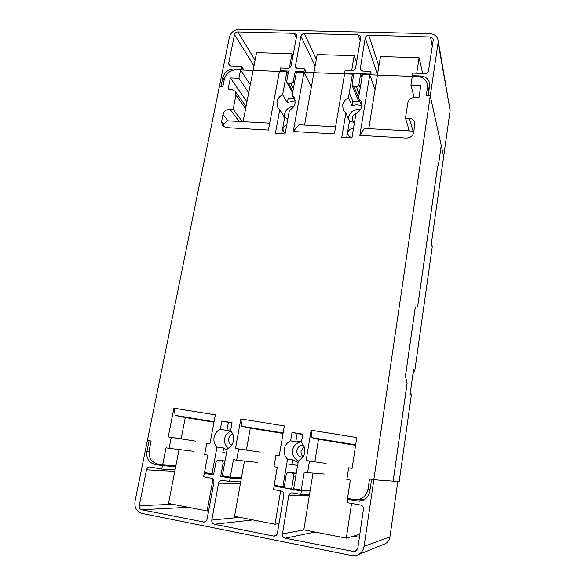 <?xml version="1.0" encoding="UTF-8"?>
<svg xmlns="http://www.w3.org/2000/svg" width="585" height="585" viewBox="0 0 585 585"><rect width="100%" height="100%" fill="white"/><g stroke="black" fill="none" stroke-linecap="round" stroke-linejoin="round"><path stroke-width="0.88" d="M288.983 112.708L288.332 116.276M231.697 445.075C229.357 443.759 228.362 441.675 228.713 438.816C229.254 436.432 230.622 434.86 232.808 434.107M303.491 445.324C300.01 445.083 297.802 446.735 296.858 450.282C296.595 453.967 298.167 456.263 301.567 457.17L302.847 457.214M304.134 446.735L301.078 451.05C300.785 453.346 301.487 455.232 303.184 456.695M354.503 122.477L352.594 120.415L352.28 117.812C352.792 115.537 354.225 114.024 356.594 113.278M361.757 106.148L358.532 98.185L361.311 101.68L361.764 106.097C361.113 109.402 359.175 111.903 355.972 113.607L351.936 137.936L341.794 137.336L345.874 113.132L343.249 109.98L342.649 105.176C343.322 101.87 345.267 99.377 348.477 97.688L352.002 105.87C355.512 104.305 358.751 104.444 361.735 106.294M345.874 113.132L349.464 121.029L354.473 122.623M360.499 109.49C354.166 108.934 350.101 111.64 348.287 117.6L348.207 118.258M295.264 100.518L292.207 95.15L294.313 97.498L295.169 102.894C294.467 106.134 292.551 108.591 289.436 110.251L285.078 133.987L275.389 133.417L279.791 109.761L277.904 107.728L276.895 102.017C277.604 98.799 279.506 96.371 282.599 94.712L287.389 102.777L288.237 98.148L294.072 98.419M279.791 109.761L284.661 117.548L287.835 118.945M293.919 106.141C288.917 106.814 285.772 109.527 284.493 114.272L284.486 117.278M286.716 125.036C284.676 125.643 283.411 126.938 282.928 128.934L283.454 131.764L285.224 133.183M353.486 128.576C350.532 128.524 348.667 129.885 347.878 132.656L348.192 135.04C348.967 136.502 350.247 137.256 352.038 137.307M302.708 434.648L292.039 432.439L302.781 434.187L301.385 442.618C304.12 445.309 305.224 448.636 304.697 452.6C303.929 456.519 301.809 459.32 298.335 460.995L297.538 465.777M298.101 462.413L292.778 459.883L287.535 459.181C284.785 456.454 283.688 453.112 284.237 449.148C285.027 445.229 287.162 442.443 290.635 440.79L295.783 441.916L301.604 441.28M231.974 423.152L221.832 421.039L232.055 422.699L230.556 430.882C233.13 433.492 234.124 436.732 233.539 440.6C232.72 444.432 230.629 447.167 227.265 448.797L222.315 475.744L230.271 477.184L233.459 459.62L236.662 460.176L238.687 448.951L235.499 448.41L240.844 418.948L284.339 425.924L279.22 455.891L275.937 455.335L273.977 466.72L277.268 467.298L274.219 485.177L282.847 486.742L287.535 459.181M227.031 450.055L223.675 447.993L216.991 447.035C214.439 444.395 213.466 441.156 214.073 437.317C214.9 433.522 216.984 430.809 220.311 429.193L226.9 430.538L230.768 429.712M230.819 431.138C227.594 432.564 225.517 435.057 224.581 438.633C224.165 442.633 225.422 445.836 228.355 448.234M301.524 441.763C296.836 442.509 293.838 445.28 292.522 450.077C292.2 455.079 294.153 458.713 298.394 460.965M279.433 71.421L268.398 130.067L226.176 127.618L222.556 125.834L221.605 121.585L223.031 114.484C224.062 111.07 226.344 109.278 229.868 109.117L233.137 109.285L235.945 95.15L235.192 91.267L231.367 89.278L228.128 89.132L230.366 77.973L238.907 78.317L240.559 69.966L279.433 71.421M222.958 126.272L223.704 124.203L221.605 121.585M269.692 123.157L227.294 120.802L223.704 124.203M344.623 73.856L334.379 133.899L293.239 131.515L303.981 72.335L344.623 73.856M335.585 126.821L298.898 124.78L293.239 131.515M311.403 86.858L303.981 72.335M413.792 132.349C412.842 136.027 410.37 137.936 406.378 138.075L359.841 135.376L369.771 74.8L412.293 76.386L410.941 85.264L420.791 85.659L419.006 97.6L415.131 97.424C411.175 97.615 408.725 99.508 407.789 103.121L405.493 118.141L409.368 118.338C412.154 118.609 413.968 119.969 414.802 122.426L413.792 132.349M358.532 98.185L362.429 74.514L417.763 76.584C422.867 77.03 426.077 79.501 427.372 84.006L427.489 87.421L426.268 95.677L430.253 95.852L373.822 479.729L369.515 478.976L368.023 489.045C366.649 495.415 362.868 499.005 356.674 499.817L347.497 498.493L350.298 480.102L346.839 479.495L348.638 467.781L352.09 468.373L356.799 437.558L311.11 430.224L306.138 460.505L309.494 461.075L307.608 472.622L304.251 472.029L301.282 490.098L293.699 488.716L297.509 465.77M292.207 95.15L296.449 72.05L352.419 74.141L348.477 97.688M175.858 465.835L162.652 464.899L157.445 463.949C151.149 462.055 148.407 457.492 149.219 450.253L151.091 441.017L147.405 440.373L219.353 86.653L222.812 86.807L224.369 79.121C226.154 73.264 230.095 70.156 236.208 69.798L286.884 71.692L282.599 94.712M162.652 464.899L166.045 447.796L169.094 448.337L171.259 437.404L168.209 436.885L173.906 408.198L215.353 414.853L209.869 444.015L206.739 443.481L204.64 454.567L207.777 455.115L204.509 472.504L211.997 473.865L216.991 447.035M221.832 421.039L220.311 429.193M292.039 432.439L290.635 440.79M213.744 473.96L211.997 473.865M310.255 490.098L301.282 490.098M241.466 477.689L230.271 477.184M284.244 486.764L282.847 486.742M292.639 92.803L286.884 82.631L286.687 81.344L288.588 71.07L279.996 70.756L280.529 67.94L287.732 68.204C289.538 68.094 290.694 67.187 291.191 65.483L296.632 36.131L296.441 34.617L294.233 33.287L237.854 31.934C236.121 32.058 235.009 32.943 234.505 34.581L228.706 63.29L229.042 65.14L230.958 66.149L241.671 66.536L241.122 69.308L233.773 69.037C228.113 69.374 224.45 72.255 222.797 77.688L220.962 86.726L219.353 86.653L229.422 37.177C230.921 32.263 234.263 29.623 239.448 29.25L429.799 33.637C434.333 33.981 437.097 36.138 438.085 40.109L450.15 110.499L431.284 244.194L432.227 246.892L414.714 371.263L413.536 369.903L410.063 394.487L411.284 395.577L399.175 481.579L393.178 481.141L407.087 383.365L405.456 376.111L415.306 307.213L417.653 306.803L437.624 166.52L438.523 164.648L441.251 145.46L438.494 164.641L437.595 166.52L417.624 306.796L415.277 307.213L405.427 376.104L407.058 383.365L393.142 481.133L373.822 479.729M438.085 40.109L438.114 42.588L430.282 95.852L443.671 156.407L430.253 95.852L428.183 95.764L429.624 86.039L429.529 82.924C428.33 78.712 425.346 76.394 420.571 75.977L412.271 75.67L412.454 76.386M292.778 459.883L292.003 464.505L297.589 465.47M292.003 464.505L286.738 463.905M223.675 447.993L222.848 452.505L226.468 453.134M288.076 73.856L286.884 71.692M353.296 76.357L352.419 74.141M359.87 101.483L352.792 101.154L349.289 92.883M295.249 102.353C292.705 101.359 290.08 101.498 287.389 102.777M242.365 121.636L233.137 109.285M246.958 101.79L230.366 77.973M248.705 92.818L238.907 78.317M250.285 84.723L240.559 69.966M359.841 135.376L364.367 128.422L413.968 131.179M375.073 89.71L369.771 74.8M414.151 97.454L410.941 85.264M409.339 130.923L405.493 118.141M279.235 455.81L275.937 455.335M257.524 462.406L236.662 460.176M259.352 452.008L238.687 448.951M246.417 450.026L235.499 448.41M250.314 428.22L241.795 426.246L240.844 418.948M283.133 432.988L241.795 426.246M324.375 474.018L307.608 472.622M326.064 463.393L309.494 461.075M314.847 461.726L306.138 460.505M318.467 439.379L311.63 437.631L311.11 430.224M355.687 444.812L311.63 437.631M352.111 468.241L348.638 467.781M193.577 451.269L169.094 448.337M195.522 441.105L171.259 437.404M181.131 438.852L168.209 436.885M185.284 417.588L175.244 415.394L173.906 408.198M214.059 421.726L175.244 415.394M209.876 443.956L206.739 443.481M284.661 117.548L281.663 133.79M228.369 422.567L226.9 430.538M297.151 433.748L295.783 441.916M349.464 121.029L346.693 137.629M352.792 101.154L352.002 105.87M359.812 534.368L346.305 538.156L351.563 503.422M355.607 445.331L318.489 439.269L314.832 461.828M346.305 538.156L303.82 529.856L313.012 473.068M279.03 523.67L275.016 524.233L280.646 490.895M283.045 433.485L250.329 428.147L246.402 450.092M275.016 524.233L234.548 516.328L244.45 461.009M208.633 510.866L207.097 510.968L213.02 479.071M213.964 422.209L185.291 417.529L181.116 438.911M207.097 510.968L168.517 503.429L179.047 449.529M422.67 73.483L419.087 57.718L416.732 73.242M413.463 94.843L413.039 97.644M408.447 127.954L408.008 130.85M419.087 57.718L380.447 56.511L377.442 75.077M377.442 75.085L368.769 128.663M356.587 62.098L354.181 55.699L351.68 70.514M354.181 55.699L317.18 54.544L313.933 72.701M313.933 72.708L304.558 125.095M293.005 55.685L292.017 53.761L289.407 67.809M292.017 53.761L256.552 52.657L243.075 121.68M412.271 75.67L412.666 73.074L424.856 73.571C426.831 73.469 428.059 72.525 428.527 70.741L433.244 39.956L433.229 39.085L430.494 36.957L368.755 35.232C366.868 35.349 365.691 36.263 365.208 37.981L360.177 69.396L362.642 71.063L370.203 71.37L370.012 74.8M369.757 74.09L344.645 73.154L344.938 73.864M344.645 73.154L345.135 70.28L352.082 70.529C353.976 70.419 355.161 69.498 355.636 67.758L360.682 37.733L360.587 36.489L358.115 34.822L304.361 33.535C302.555 33.659 301.407 34.559 300.917 36.241L295.505 65.637L295.732 67.268L297.933 68.569L304.529 68.811L304.01 71.648L304.368 72.343M304.01 71.648L295.213 71.319L296.229 73.235M280.39 71.45L279.996 70.756M241.122 69.308L241.568 69.995M286.884 82.631L288.5 83.567L290.708 83.655L293.319 81.615L295.213 71.319M243.982 70.09L241.671 66.536M370.203 71.37L371.431 74.851M306.35 72.423L304.529 68.811M353.771 73.615L352.068 85.198L353.888 86.412L356.199 86.514C357.625 86.448 358.525 85.754 358.89 84.43L360.689 73.9L353.771 73.615M361.969 77.286L360.689 73.9M351.424 499.21L347.614 499.414L347.124 502.632L360.433 505.009C362.539 505.608 363.534 507.049 363.424 509.323L357.779 548.459L355.512 551.377L353.684 551.531L285.275 538.215C283.257 537.593 282.328 536.153 282.489 533.9L288.676 495.883C289.114 494.018 290.226 493.009 292.01 492.848L300.836 494.362L301.392 490.998L274.153 486.04L279.476 486.135M227.068 476.607L220.691 476.307L230.197 478.04L241.32 478.508M301.392 490.998L310.116 490.969M210.966 473.682L204.275 473.323L203.624 476.775L211.404 478.201C213.291 478.764 214.132 480.117 213.934 482.259L207.097 519.136C206.688 520.833 205.693 521.82 204.121 522.083L141.607 509.747C139.8 509.169 139.018 507.817 139.252 505.689L146.506 469.813C147.032 467.956 148.159 466.998 149.892 466.947L161.745 469.097L162.418 465.697L154.52 464.263C148.685 462.501 146.148 458.26 146.908 451.54L149.116 440.673L147.405 440.373L135.018 501.272C134.287 507.634 136.634 511.685 142.053 513.433L351.731 555.553L357.508 555.011C361.135 553.388 363.322 550.514 364.06 546.375L373.859 479.737L371.592 479.342L369.837 491.21C368.587 497.082 365.106 500.416 359.402 501.213L347.614 499.414M162.418 465.697L175.705 466.611M218.563 460.293L225.035 460.943L218.563 460.293C217.167 460.285 216.274 461.017 215.872 462.479L213.547 475.005L204.275 473.323M357.508 555.011L384.521 544.057C387.555 542.704 389.361 540.313 389.961 536.884L397.785 481.47L373.859 479.737M275.798 535.619L273.473 536.057L274.679 536.065C276.171 535.692 277.093 534.697 277.444 533.081L283.82 495.166C283.981 492.958 283.067 491.561 281.085 490.976L273.546 489.594L274.153 486.04M273.473 536.057L214.351 524.262C212.443 523.655 211.595 522.259 211.799 520.065L218.6 483.122C219.09 481.25 220.216 480.27 221.993 480.175L229.561 481.528L230.197 478.04M218.724 460.315L221.101 460.731C222.519 461.141 223.148 462.15 223.009 463.744L220.691 476.307M175.069 469.887L161.745 469.097M359.387 537.301L353.406 536.167M300.836 494.362L309.597 494.193M240.72 481.865L229.561 481.528M284.091 487.7L286.211 474.808C286.577 473.323 287.484 472.57 288.917 472.548L291.637 473.009C293.129 473.426 293.816 474.464 293.707 476.102L291.608 489.031L284.091 487.7M295.542 489.053L291.608 489.031M432.227 246.892L431.584 242.029M412.995 373.735L414.714 371.263M411.284 395.577L410.648 390.356M228.011 120.839L223.031 114.484M428.651 92.627L427.489 87.421M370.159 489.06L368.023 489.045M239.192 121.461L229.868 109.117M245.605 108.708L235.945 95.15M413.083 131.128L409.368 118.338M432.278 46.259L430.494 36.957M420.842 77.118L420.571 75.977M234.351 69.893L233.773 69.037M450.15 110.499L438.114 42.588M230.614 66.112L228.706 63.29M253.963 65.908L234.505 34.581M255.082 60.175L237.854 31.934M296.354 37.63L294.233 33.287M378.883 66.207L368.755 35.232M377.53 74.566L365.208 37.981M360.952 70.463L360.053 68.05M316.346 59.217L304.361 33.535M315.132 66.025L300.917 36.241M360.177 40.723L358.115 34.822M296.924 68.35L295.505 65.637M224.252 79.728L222.797 77.688M294.35 83.487L293.319 81.615M293.421 88.525L290.708 83.655M292.902 91.384L288.5 83.567M360.221 87.83L358.89 84.43M359.212 94.061L356.199 86.514M358.568 97.958L353.888 86.412M362.049 500.694L356.66 501.06M162.14 464.804L154.52 464.263M389.961 536.884L364.06 546.375M174.776 471.364L146.506 469.813M172.97 504.299L139.252 505.689M188.355 507.305L141.607 509.747M204.977 521.871L203.244 522.047M303.988 529.893L282.489 533.9M315.037 532.05L285.275 538.215M356.996 550.295L353.684 551.531M309.406 495.363L288.676 495.883M239.696 517.337L211.799 520.065M252.925 519.919L214.351 524.262M240.398 483.634L218.6 483.122M149.007 451.759L146.908 451.54M224.494 463.876L223.009 463.744M224.998 461.119L221.101 460.731M295.776 476.234L293.707 476.102M296.251 473.36L291.637 473.009M288.917 472.548L296.288 473.119L289.136 472.578M428.907 90.902L427.372 84.006M364.828 499.327L356.674 499.817M246.022 106.572L235.192 91.267M358.693 101.432L352.068 85.198"/></g></svg>
